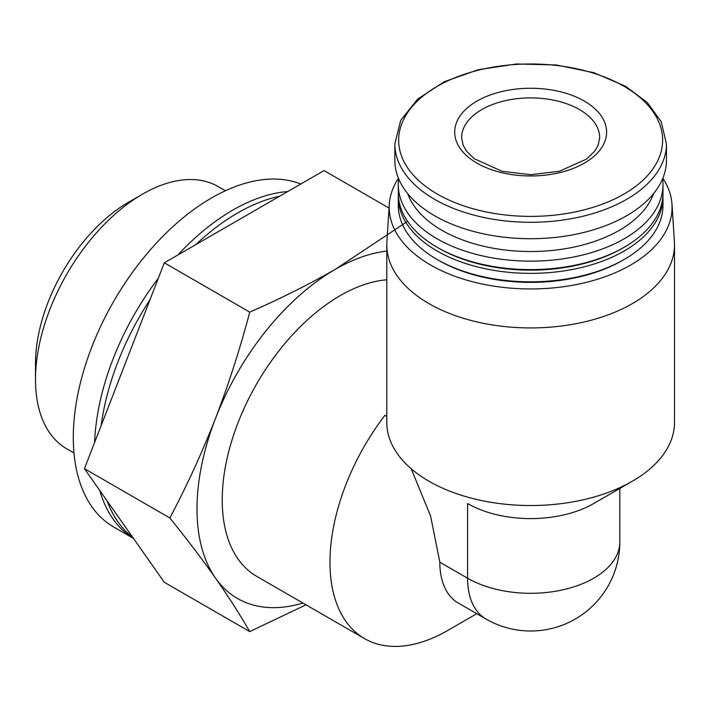 <?xml version="1.0" encoding="UTF-8"?>
<svg xmlns="http://www.w3.org/2000/svg" width="710" height="710" viewBox="0 0 710 710"><rect width="100%" height="100%" fill="white"/><g stroke="black" fill="none" stroke-linecap="round" stroke-linejoin="round"><path stroke-width="1.06" d="M476.774 613.706L447.966 630.329A166.877 96.347 -60 0 1 447.966 630.338A166.877 96.347 -60 0 1 364.523 638.601L256.78 576.396A166.877 96.347 -60 0 1 242.536 411.844A166.877 96.347 -60 0 1 386.79 279.793M364.523 638.601A166.877 96.347 -60 0 1 384.9 415.332L386.79 416.424M662.838 178.254A141.441 81.659 180 0 1 671.988 204.267L674.402 241.799A143.855 83.052 180 0 1 674.5 244.879L674.5 422.477A143.855 83.052 180 0 1 632.37 481.203A143.855 83.052 180 0 1 475.593 499.21A143.855 83.052 180 0 1 386.79 422.477L386.79 244.879A143.855 83.052 180 0 1 386.888 241.799L389.293 204.267A141.441 81.659 180 0 1 398.443 178.254M674.5 244.879A143.855 83.052 180 0 1 530.645 327.931A143.855 83.052 180 0 1 386.79 244.879M632.37 481.203L593.711 503.523A89.194 51.493 180 0 1 467.579 503.523L467.579 578.224A89.194 51.493 -60 0 0 486.048 619.058L458.296 603.038A89.194 51.493 -60 0 1 439.827 562.205L430.579 515.975L411.196 468.769M389.053 208.092L324.062 170.577L164.321 262.806L84.446 468.662L164.321 582.298L249.734 631.607L306.01 604.813M132.726 537.337A195.649 112.952 -60 0 1 107.157 500.967M101.175 425.547A195.649 112.952 -60 0 1 149.979 299.78M195.747 244.666A195.649 112.952 -60 0 1 279.625 196.235M133.462 538.384A195.649 112.952 -60 0 1 99.746 490.433M94.599 442.507A195.649 112.952 -60 0 1 158.348 278.214M177.828 255.005A195.649 112.952 -60 0 1 287.781 191.531M133.489 538.437L113.822 527.077A195.649 112.952 -60 0 1 109.739 308.433A195.649 112.952 -60 0 1 300.783 184.014M407.584 221.316L335.333 269.312C308.566 284.603 280.033 298.874 249.734 312.116C240.113 348.557 228.709 383.968 215.529 418.359C202.093 452.589 186.863 485.8 169.859 517.972L84.446 468.662M169.859 517.972C186.863 539.05 202.093 559.09 215.529 578.1C228.709 596.968 240.113 614.798 249.734 631.607M249.734 312.116L164.321 262.806M302.966 603.056A195.649 112.952 -60 0 1 215.529 578.1A195.649 112.952 -60 0 1 215.529 418.359A195.649 112.952 -60 0 1 335.333 269.312A195.649 112.952 -60 0 1 386.79 251.065M73.982 453.007L66.864 448.897A151.416 87.419 -60 0 1 35.5 379.584A151.416 87.419 -60 0 1 142.568 194.132A151.416 87.419 -60 0 1 218.281 186.632L225.407 190.741M35.5 379.584L35.5 363.493A131.714 76.05 -60 0 1 128.634 202.173L142.568 194.132M584.357 101.113A75.952 43.851 180 0 1 550.303 174.474A75.952 43.851 180 0 1 457.275 120.771A75.952 43.851 180 0 1 584.357 101.113M666.441 143.89L666.441 160.309A135.805 78.402 180 0 1 530.645 238.711A135.805 78.402 180 0 1 394.84 160.309L394.84 143.89A135.805 78.402 180 0 0 530.645 222.292A135.805 78.402 180 0 0 666.441 143.89L661.17 121.552L647.28 102.524L625.714 86.345L593.666 72.633L556.223 64.965L516.569 63.971L478.132 69.731L444.203 81.774L417.64 99.116L400.688 120.407L394.84 143.89M653.511 193.706A125.439 72.42 180 0 1 530.645 251.526A125.439 72.42 180 0 1 407.771 193.706M662.599 178.84A132.344 76.414 180 0 1 662.989 184.742A132.344 76.414 180 0 1 530.645 261.147A132.344 76.414 180 0 1 398.292 184.742A132.344 76.414 180 0 1 398.692 178.84M662.989 184.742L662.989 193.2A132.344 76.414 180 0 1 624.232 247.231A132.344 76.414 180 0 1 437.058 247.231A132.344 76.414 180 0 1 398.292 193.2L398.292 184.742M624.232 247.231L622.599 248.163A130.045 75.082 180 0 1 438.682 248.163L437.058 247.231M662.954 195.072A132.344 76.414 180 0 1 662.989 196.954A132.344 76.414 180 0 1 530.645 273.368A132.344 76.414 180 0 1 398.292 196.954A132.344 76.414 180 0 1 398.337 195.072M662.989 196.954L662.989 205.412A132.344 76.414 180 0 1 624.232 259.443A132.344 76.414 180 0 1 437.058 259.443A132.344 76.414 180 0 1 398.292 205.412L398.292 196.954M624.232 259.443L622.599 260.384A130.045 75.082 180 0 1 438.682 260.384L437.058 259.443M671.988 204.267A141.441 81.659 180 0 1 530.645 288.952A141.441 81.659 180 0 1 389.293 204.267M439.827 562.205L467.579 578.224A89.194 51.493 0 0 0 593.711 578.224A89.194 51.493 0 0 0 619.83 541.819A89.194 89.194 0 0 1 486.048 619.058M623.975 86.3A131.998 76.21 180 0 1 564.805 213.799A131.998 76.21 180 0 1 403.147 120.46A131.998 76.21 180 0 1 623.975 86.3M579.466 109.571A69.047 39.867 180 0 1 599.693 137.758L598.095 145.417L594.678 151.23L586.611 159.04L559.524 171.208L530.894 174.704L502.218 171.323L474.395 158.827L466.647 151.274L463.195 145.435L461.589 137.758A69.047 39.867 180 0 1 504.215 100.926A69.047 39.867 180 0 1 579.466 109.571M619.83 488.445L619.83 541.819"/></g></svg>
